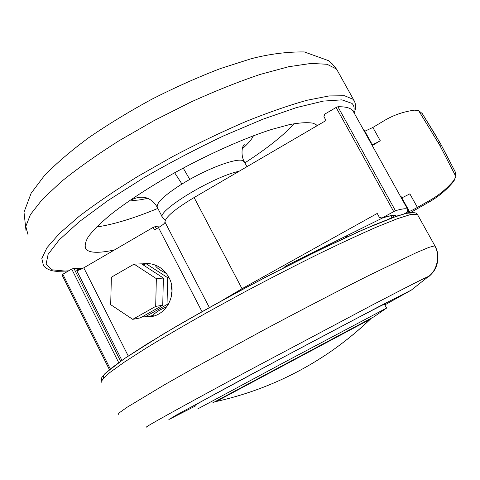 <?xml version="1.0" encoding="UTF-8"?>
<svg xmlns="http://www.w3.org/2000/svg" width="480" height="480" viewBox="0 0 480 480"><rect width="100%" height="100%" fill="white"/><g stroke="black" fill="none" stroke-linecap="round" stroke-linejoin="round"><path stroke-width="0.72" d="M384.888 304.884L411.396 290.046L428.556 276.444C425.082 277.734 406.242 287.304 372.036 305.154L249.456 370.206C179.064 408.012 138.606 430.62 147.522 426.708M411.396 290.046L379.386 306.354L279.768 359.142L176.208 415.116L168.858 419.55L195.972 405.69M384.51 304.2L383.718 304.476C379.254 306.366 320.754 337.164 265.59 366.744C221.262 390.504 192.462 406.296 195.624 404.994M215.292 401.55L373.968 316.788L386.616 308.058L283.068 362.982L197.646 408.96M134.064 264.138L141.51 263.838L163.38 278.046L156.348 278.64L155.688 306.39L132.732 319.338L110.694 304.674L111.366 277.224L134.064 264.138L156.348 278.64M163.38 278.046L162.738 305.238L155.688 306.39M162.738 305.238L140.208 317.922L132.732 319.338M143.364 316.146L144.75 317.064L167.022 304.53L167.658 277.686L146.034 263.658L143.484 265.122M163.128 288.732L163.02 293.184M148.974 263.538L146.034 263.658M166.932 306.57L159.648 310.14C155.208 312.936 153.06 314.712 153.21 315.468L144.75 317.064M168.396 304.308L167.022 304.53M171.708 285.876L171.012 290.91L171.582 295.674M168.99 277.572L167.658 277.686M155.148 264.996C155.862 267.288 159.63 270.126 166.44 273.516M149.412 316.458L148.938 316.272M142.794 264.678L143.712 264.042M222.474 300.27L242.016 288.72L377.226 213.444L379.392 217.386L382.038 218.01C390.948 215.208 395.736 214.614 396.396 216.228M404.19 213.756L407.274 212.22L407.646 209.322C406.458 208.242 402.39 208.704 395.436 210.708L382.038 218.01M393.684 211.548L336.114 107.472L324.792 114.108L323.934 116.664L326.046 120.498L194.112 197.538C174.834 209.148 165.12 217.338 164.976 222.102L209.34 307.53M336.114 107.472L337.902 106.746L395.436 210.708M353.91 112.554L352.968 110.856C350.778 107.976 345.756 106.602 337.902 106.746M121.896 360.342L76.77 270.636C78.498 270.396 80.832 269.46 83.778 267.816L153.168 227.394L154.47 229.914L158.472 227.592C162.738 225.048 164.91 223.218 164.976 222.102M145.236 316.974L150.84 316.716C167.46 314.586 177.54 292.914 168.954 277.5C163.86 268.47 156.384 263.778 146.532 263.418L141.654 263.934M142.518 316.62L144.522 316.908M393.084 215.574L393.846 216.948L393.834 215.346M383.004 217.752L286.146 265.788L283.86 267.546L284.52 267.438M118.698 362.598L71.7 269.052L73.926 268.404L120.606 361.248M109.404 369.63L62.016 274.968L62.832 274.23L110.262 368.934M71.7 269.052L62.832 274.23M78.936 270.09L78.648 269.52L73.926 268.404M153.168 227.394L155.25 226.608L159.594 226.92M142.398 264.42L147.162 263.424M152.916 316.272L148.26 316.398M401.856 197.862L409.866 193.878L417.408 207.414L429.378 200.652C438.882 195.342 447.138 188.472 454.158 180.054L455.856 176.502L455.322 172.05L441.168 144.888L439.842 145.41L418.62 110.598L414.696 110.142C403.902 111.528 393.846 114.96 384.528 120.45L372.876 127.452L380.268 140.73C376.53 142.932 373.68 144.234 371.73 144.642M453.972 180.912L453.348 181.782C446.508 190.014 438.36 196.794 428.898 202.122L410.958 212.328M436.23 136.248L422.274 113.592L418.62 110.598M438.348 142.74L439.668 142.218L441.15 144.876M455.856 176.502L439.842 145.41M364.842 131.22L372.876 127.452M372.27 145.62L380.268 140.73M370.464 142.362L371.238 142.728L371.25 143.784M362.934 128.808L363.864 129.456M417.408 207.414C412.362 210.21 409.332 211.644 408.318 211.698L408.888 210.522L401.316 196.884M400.602 196.632L401.244 196.758M389.598 218.7L393.672 216.636M408.042 210.492L408.888 210.522M346.278 235.968L346.854 237.024M242.358 148.5L242.952 146.538M317.214 125.652L315.882 124.464L312.972 123.192C307.566 122.226 299.778 122.688 289.614 124.578L271.434 129.486C244.056 138.282 208.038 154.314 174 173.124C148.854 187.368 126.72 201.912 110.31 214.854C100.488 223.098 93.198 230.328 88.44 236.532C85.176 242.034 84.378 246.264 86.052 249.216C88.002 251.316 91.698 252.342 97.146 252.288C101.898 252.24 107.676 251.454 114.48 249.936M294.294 123.66C283.038 135.792 266.568 148.854 244.884 162.852M157.842 208.416C133.746 218.37 113.334 224.568 96.612 227.004M242.832 146.862L243.414 145.662M244.494 162.126L242.748 160.572C236.958 158.07 212.178 166.68 189.768 179.4L181.944 184.008C163.578 195.75 155.43 203.658 157.488 207.738L162.354 217.104M174.642 172.764L181.944 184.008M189.768 179.4L183.21 168.078M103.092 378.51L103.788 375.162L111.288 368.214L125.898 357.648L147.474 343.716L175.296 326.97C196.548 314.67 219.378 301.926 243.786 288.744C280.704 269.112 316.878 250.992 346.908 237.018L373.182 225.36L393.168 217.428L406.368 213.312L412.8 212.862M373.968 316.788L370.884 318.474L373.968 316.788M212.472 403.008L373.14 317.214M101.196 381.45L101.826 377.406L105.156 373.386L124.5 358.548L162.762 334.374C193.638 316.224 227.826 297.21 265.332 277.344L318.57 250.452L363.462 229.53L397.71 215.778L408.936 212.628L412.164 212.238L416.196 213.138L417.312 214.236L410.52 214.542L397.134 218.802L376.77 226.986C359.88 234.36 340.182 243.504 317.688 254.418C294.03 266.166 269.574 278.736 244.332 292.128L207.756 312.108C184.53 325.2 163.962 337.212 146.046 348.15L124.206 362.196L109.554 372.744L102.204 379.566L101.808 382.698M117.936 415.044L118.92 413.07L126.882 407.382L164.592 384.714L193.428 368.388L264.126 329.808C302.118 309.552 339.138 290.364 369.588 275.112L415.962 252.84L428.778 247.422L434.88 245.814L417.312 214.236M428.556 276.444C437.724 269.928 440.256 254.496 434.604 245.76M242.016 288.72L194.112 197.538M202.002 311.64L158.472 227.592M83.778 267.816L128.256 356.022M76.884 268.842L82.296 268.626M285.126 266.43L285.42 266.982M80.394 269.52L78.648 269.52M155.25 226.608L156.39 228.798M370.446 319.122L370.278 319.206C356.466 332.436 341.652 344.322 325.848 354.858L316.272 360.984M370.278 319.206L216.072 401.544C255.63 392.682 292.224 377.118 325.848 354.858C341.754 344.262 356.628 332.346 370.464 319.11L370.908 318.396M453.348 181.782L454.158 180.054M356.598 232.584L355.854 231.216M357.744 230.28L358.53 231.72M429.378 200.652L428.898 202.122M391.056 215.754L392.004 217.476M353.61 112.02C354.648 108.402 354.096 105.522 351.954 103.386L341.898 99.858L323.346 101.094L296.598 107.544L262.812 119.238L224.052 135.678C196.584 148.686 169.704 162.798 143.412 178.008L107.934 200.556L79.296 221.682L59.148 239.934L48.138 254.322L46.062 264.318L52.092 269.826L65.04 271.056L68.736 270.78M147.576 198.3C140.556 200.034 135.054 200.652 131.076 200.166L130.314 200.046M253.452 135.726C251.778 139.368 248.052 143.73 242.292 148.812M165.234 220.398L162.738 217.842C154.092 212.664 212.79 176.532 239.022 171.312M68.274 271.05L56.796 271.332C50.994 271.038 46.554 269.178 43.488 265.734L41.808 258.51L46.974 247.692L59.43 233.472L79.164 216.318C95.76 203.652 115.194 190.422 137.472 176.622L173.01 156.384C197.826 143.376 222.168 131.73 246.042 121.446C268.926 112.254 289.29 105.192 307.128 100.242L329.178 95.934L344.55 95.748L353.124 99.3L354.828 101.958M354.09 112.884C356.214 108.402 356.112 104.124 353.784 100.05L336.942 69.786L336.21 68.892L327.072 64.284L311.196 63.414L288.708 66.72L260.268 74.394C238.71 81.636 215.628 90.834 191.016 101.982L154.17 120.54L118.908 140.832C96.882 154.812 77.736 168.36 61.488 181.47L42.3 199.422L30.414 214.59L25.812 226.44L28.032 234.726M331.614 63.126L336.21 68.892M131.076 200.166C135.78 197.52 140.592 196.674 145.5 197.628C146.49 197.838 152.28 199.11 157.086 206.958M384.54 304.176L387.33 302.202M373.53 317.01L372.966 317.316M386.616 308.058L384.486 304.152M429.018 276.402C432.264 273.528 434.55 270.576 435.882 267.552C438.948 259.596 438.612 252.348 434.88 245.814M233.07 294.498L273.384 273.156M381.654 218.178C388.734 216.096 392.742 215.226 393.678 215.562M297.39 260.922L297.09 260.364M82.632 268.452L74.676 268.482M352.968 110.856L407.646 209.322M150.84 316.716L152.028 316.488M454.788 179.178L453.966 180.918M422.274 113.592L439.674 142.218M441.174 144.882L439.674 142.212M455.322 172.05L441.168 144.888M363.738 129.234L371.238 142.728M345.894 237.468L345.33 236.436M84.87 246.882L86.052 249.216M243.15 146.052L244.368 144.126L242.868 146.766C242.73 146.076 240.408 154.584 244.14 161.466L246.942 166.692M336.942 69.786L334.698 66.54L328.944 60.816L304.296 51.93C287.1 51.756 269.448 54.006 251.346 58.68L220.47 68.55C198.198 77.094 175.44 87.252 152.19 99.036C129.318 111.462 108.15 124.35 88.698 137.712C70.818 150.948 56.028 163.62 44.316 175.728L31.152 193.188L24 212.172L26.01 230.628"/></g></svg>
